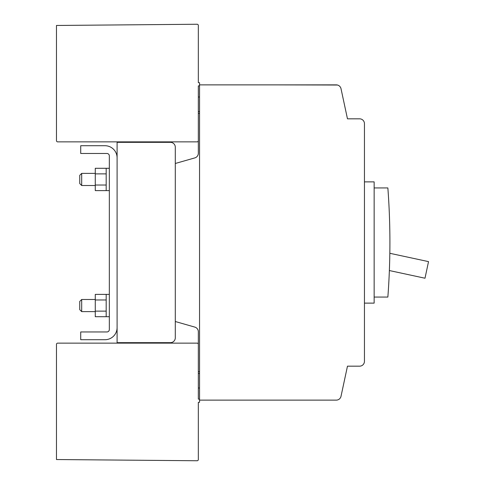 <?xml version="1.0" encoding="UTF-8"?>
<svg xmlns="http://www.w3.org/2000/svg" width="485" height="485" viewBox="0 0 485 485"><rect width="100%" height="100%" fill="white"/><g stroke="black" fill="none" stroke-linecap="round" stroke-linejoin="round"><path stroke-width="0.73" d="M109.337 294.395L95.272 294.395L95.272 316.705L106.185 316.705L106.185 294.395L109.337 294.395M109.337 190.605L106.185 190.605L106.185 168.295L95.272 168.295L95.272 190.605L106.185 190.605M109.337 168.295L106.185 168.295M106.185 173.873L95.272 173.873M106.185 185.027L95.272 185.027M109.337 316.705L106.185 316.705M106.185 299.972L95.272 299.972M106.185 311.127L95.272 311.127M95.272 311.612L81.692 311.612L81.692 299.487L95.272 299.487M81.692 311.612L79.752 309.672L79.752 301.427L81.692 299.487M95.272 185.512L81.692 185.512L81.692 173.387L95.272 173.387M81.692 185.512L79.752 183.572L79.752 175.327L81.692 173.387M198.335 371.631L199.547 371.631M198.335 113.369L199.547 113.369M374.147 297.062L387.861 297.062A727.5 727.5 0 0 0 387.861 187.938L374.147 187.938M364.447 303.125L374.147 303.125L374.147 181.875L364.447 181.875M338.439 85.384L337.972 85.184M337.481 85.027L274.722 84.875M389.364 270.545L424.999 278.226L428.528 261.621L389.825 253.291M199.547 85.803L198.335 85.9L198.335 140.65A1.212 1.212 0 0 1 197.122 141.862L57.685 141.862A1.212 1.212 0 0 1 56.472 140.65L56.472 25.462L197.11 24.25A1.212 1.212 0 0 0 197.11 24.25A1.212 1.212 0 0 1 198.335 25.462L198.335 82.638L199.547 82.735L199.547 400.125L336.275 400.125A4.85 4.85 0 0 0 341.016 396.293L347.472 366.175L359.597 366.175A4.85 4.85 0 0 0 364.447 361.325L364.447 123.675A4.85 4.85 0 0 0 359.597 118.825L347.472 118.825L341.016 88.706L345.908 111.52M337.972 399.816L338.439 399.616L337.972 399.816M343.053 386.787L345.132 377.087M199.547 84.875L336.275 84.875A4.85 4.85 0 0 1 341.016 88.706M336.275 400.125L274.722 400.125L336.275 400.125M345.908 373.48L341.016 396.293M104.972 145.718L80.722 145.718L80.722 153.478L106.912 153.478A2.425 2.425 0 0 1 109.337 155.903L109.337 329.533A2.425 2.425 0 0 1 106.912 331.958L80.722 331.958L80.722 339.718L104.972 339.718A12.125 12.125 0 0 0 117.097 327.593L117.097 157.843A12.125 12.125 0 0 0 104.972 145.718M117.097 142.347L117.097 342.652L170.447 342.652A4.85 4.85 0 0 0 175.297 337.803L175.297 147.197A4.85 4.85 0 0 0 170.447 142.347L117.097 142.347L117.097 141.862M198.335 442.562L198.335 402.362L199.547 402.265L199.547 400.125M199.547 399.197L198.335 399.1L198.335 344.35A1.212 1.212 0 0 0 197.122 343.137L57.685 343.137A1.212 1.212 0 0 0 56.472 344.35L56.472 459.537L197.11 460.75A1.212 1.212 0 0 0 198.335 459.537L198.335 402.362M198.335 140.65L198.335 153.242A4.85 4.85 0 0 1 194.812 157.904L175.297 163.481M117.097 342.652L117.097 343.137M198.335 42.438L198.335 82.638M198.335 344.35L198.335 331.758A4.85 4.85 0 0 0 194.812 327.096L175.297 321.519M198.335 373.45L199.547 373.45M198.335 388L199.547 388M198.335 111.55L199.547 111.55M198.335 97L199.547 97"/></g></svg>
